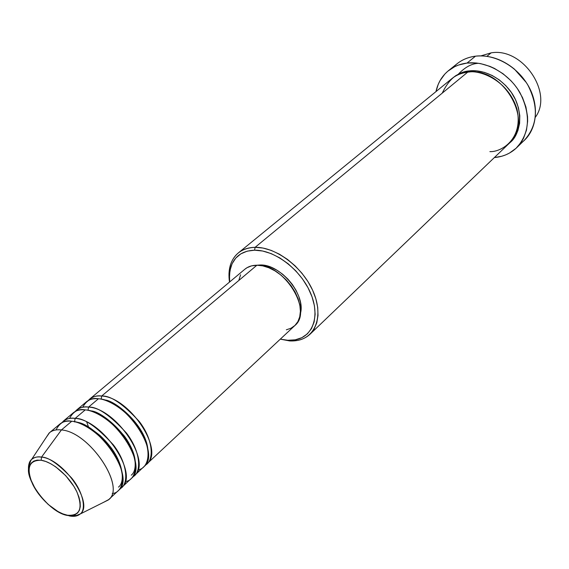 <?xml version="1.0" encoding="UTF-8"?>
<svg xmlns="http://www.w3.org/2000/svg" width="569" height="569" viewBox="0 0 569 569"><rect width="100%" height="100%" fill="white"/><g stroke="black" fill="none" stroke-linecap="round" stroke-linejoin="round"><path stroke-width="0.85" d="M112.242 493.479C121.887 493.195 128.608 476.737 113.828 453.315C98.778 430.612 79.447 421.643 71.737 421.259L61.424 429.951L41.53 457.113C64.084 459.112 94.532 504.539 80.044 514.084C77.498 516.168 74.006 516.801 69.567 515.969L67.377 515.208C55.606 513.003 39.595 498.672 32.668 484.247C26.01 468.088 28.841 460.093 41.16 460.257L41.53 457.113C37.967 456.359 34.673 457.12 31.651 459.382C28.991 461.573 28.03 465.726 28.763 471.843C27.902 466.231 28.863 462.085 31.651 459.382C33.991 457.263 37.284 456.509 41.53 457.113L61.424 429.951C56.139 429.325 52.028 430.37 49.083 433.087L46.125 437.547L49.56 432.668C52.476 430.256 56.431 429.353 61.424 429.951L71.737 421.259C66.751 420.697 62.789 421.629 59.845 424.061L49.56 432.668M101.19 399.196L101.68 396.031C110.571 395.412 123.117 403.919 139.32 421.551C154.156 440.883 153.779 461.31 145.315 465.108L146.994 463.799C164.811 450.563 129.391 397.013 101.68 396.031L256.911 265.218C252.081 265.246 248.063 266.584 244.876 269.222L89.717 399.061C92.711 396.586 96.702 395.576 101.68 396.031L101.19 399.196M147.862 449.311C145.614 424.901 114.134 399.431 104.198 399.964C114.134 399.431 145.614 424.901 147.862 449.311M138.004 469.781C147.599 469.027 154 452.035 139.554 429.332C124.903 407.361 106.09 399.04 98.423 398.769C93.444 398.307 89.461 399.31 86.467 401.778L76.623 410.021C79.596 407.568 83.572 406.593 88.558 407.091C97.455 406.543 110.109 415.214 126.503 433.094C141.532 452.675 141.261 473.116 132.805 476.794L134.519 475.464C152.236 462.369 116.289 408.329 88.558 407.091L98.423 398.769L88.558 407.091L88.01 410.349L88.558 407.091C83.6 406.202 79.112 407.689 75.094 411.565L76.623 410.021M135.28 461.729C133.324 436.608 100.016 409.844 90.343 410.939C99.113 411.736 110.393 420.043 124.198 435.868C136.681 452.54 137.805 470.414 131.261 475.179M125.272 481.502C134.889 480.976 141.439 464.233 126.83 441.181C111.979 418.848 92.918 410.213 85.229 409.893C80.243 409.381 76.267 410.349 73.301 412.795L63.237 421.216C66.189 418.791 70.151 417.845 75.144 418.393C84.056 417.931 96.808 426.771 113.402 444.908C128.622 464.738 128.459 485.179 120.009 488.735L121.773 487.377C139.369 474.446 102.882 419.901 75.144 418.393L85.229 409.893L75.144 418.393L74.532 421.743L75.144 418.393C70.151 417.447 65.67 418.919 61.68 422.803M122.413 474.39C120.372 460.655 112.989 447.76 100.258 435.705C88.8 426.458 80.172 421.849 74.383 421.878M76.21 422.17C84.767 422.71 96.182 430.953 110.464 446.9C123.537 463.849 125.109 482.356 118.459 487.114M480.919 55.869L491.111 52.86L480.919 55.869M489.888 151.617C501.317 152.264 523.658 138.964 516.958 109.07C507.797 79.205 478.486 69.404 467.654 72.192L255.118 247.323L262.899 248.041L271.086 250.346L279.386 254.179L287.501 259.414L295.14 265.879L302.025 273.34L307.914 281.527L312.587 290.14L315.887 298.881L317.708 307.424L318.007 315.475L316.791 322.765L314.116 329.046L310.112 334.138C304.828 339.039 298.021 341.308 289.685 340.931L280.297 339.145L287.886 340.276L295.283 339.821L301.847 337.68L307.324 333.903L311.478 328.619L314.124 321.997L315.134 314.28L314.429 305.773L312.025 296.805L308.007 287.743L302.523 278.974L295.802 270.858L288.12 263.746L279.806 257.921L271.207 253.625L262.679 251.021L254.571 250.196L255.118 247.323C242.202 247.899 233.923 253.93 230.274 265.417L228.994 273.362L229.492 282.096C227.707 269.357 230.637 259.642 238.283 252.956C242.778 249.322 248.39 247.444 255.118 247.323L467.654 72.192C461.53 72.917 456.238 75.094 451.772 78.707L238.283 252.956M229.677 281.94L229.471 274.422L230.665 267.551C234.179 256.512 242.145 250.73 254.571 250.196L247.202 251.157L240.858 253.831L235.758 258.098L232.088 263.753L229.947 270.56L229.407 278.262L229.677 281.94M453.045 67.555C458.856 61.182 466.345 57.384 475.506 56.167C468.422 57.071 462.27 59.603 457.049 63.771L448.486 70.656C453.713 66.481 459.894 63.948 467.014 63.067L475.506 56.167L467.014 63.067C486.068 60.727 508.7 73.188 519.931 92.64C530.927 114.518 529.839 132.876 516.666 147.712C510.571 153.502 503.138 156.788 494.354 157.57L501.815 156.226L505.756 154.86L509.468 153.068L516.097 148.253L521.417 141.951L523.516 138.303L526.467 130.187L527.641 121.24L527.534 116.56L525.934 107.036L522.527 97.612L517.434 88.686L514.319 84.525L510.87 80.627L503.096 73.778L494.461 68.429L489.923 66.381L480.663 63.643L476.033 62.974L467.014 63.067L458.607 65.015L454.731 66.665L447.831 71.189L444.866 74.02L440.036 80.663L438.208 84.404L435.982 91.595C437.831 82.974 441.992 75.99 448.486 70.656M469.205 70.912C463.827 71.225 458.287 73.614 452.568 78.081L455.876 75.585L462.156 72.512L469.205 70.912C478.28 69.66 495.919 72.832 509.98 90.535C524.312 108.793 521.14 134.384 509.788 142.755L514.767 136.937L517.904 130.571L519.611 123.388L519.796 115.663L518.43 107.705L515.571 99.838L511.311 92.391L505.827 85.67L499.347 79.945L492.142 75.471L484.504 72.405L476.758 70.869L469.205 70.912L469.304 72.05M244.784 269.293L247.01 267.714L251.605 265.851L260.04 264.998L256.904 265.218L101.68 396.031C96.758 395.192 92.263 396.707 88.209 400.562L89.717 399.061M486.9 56.331L491.111 52.86L486.9 56.331M121.773 487.377L131.361 478.415C149.042 465.364 112.968 411.195 85.229 409.893C78.607 408.464 73.358 411.323 69.496 418.471M108.743 499.561L103.487 502.377L108.266 499.98C126.809 488.003 89.61 431.771 61.424 429.951C89.177 431.736 126.211 486.794 108.743 499.561L118.544 490.4C136.112 477.505 99.483 422.831 71.737 421.259C65.015 419.73 59.781 422.625 56.025 429.936M108.266 499.98L80.044 514.084C86.125 510.393 84.112 493.302 71.644 478.017C58.379 463.97 48.337 457.007 41.53 457.113L41.16 460.257C52.931 461.907 69.973 476.943 76.893 491.908C83.202 508.38 80.03 516.154 67.377 515.208L62.832 513.871L57.995 511.559L48.159 504.419L39.297 494.859L35.634 489.589L30.52 479.034L29.261 474.126L28.955 469.724L29.624 465.983L31.245 463.066L33.777 461.089L37.12 460.129L41.16 460.257L45.74 461.459L50.691 463.707L55.812 466.914L65.727 475.684L73.892 486.374L76.893 491.908L78.999 497.263L80.144 502.235L80.286 506.616L79.425 510.258L77.604 513.01L74.909 514.781L71.459 515.521L67.377 515.208L69.567 515.969M535.287 117.321C553.687 92.982 522.598 47.213 491.111 52.86C522.598 47.213 553.687 92.982 535.287 117.321M516.666 147.712L524.54 140.045C537.691 125.251 538.843 107.015 527.996 85.336C516.901 66.068 494.461 53.778 475.506 56.167C489.134 54.809 502.1 59.126 514.412 69.112L526.225 82.462C540.813 104.049 537.541 132.193 520.294 143.559M310.112 334.138L509.07 143.466C535.024 122.015 503.067 66.132 467.654 72.192C457.448 72.064 448.977 79.041 442.234 93.138M260.04 264.998L265.538 265.602L271.299 267.394L277.096 270.318L282.686 274.258L287.857 279.059L292.388 284.514L296.093 290.418L298.825 296.52L300.475 302.58L300.987 308.341L300.212 314.159C306.577 295.596 280.709 263.874 260.04 264.998M239.03 279.656L240.616 274.77M146.994 463.799L294.77 325.617C313.377 311.122 283.924 263.596 256.911 265.218L262.736 265.865L268.845 267.771L275.005 270.88L280.944 275.062L286.435 280.161L291.25 285.965L295.19 292.238L298.092 298.718L299.849 305.14L300.396 311.257L299.728 316.812L297.886 321.606L294.948 325.447L291.043 328.213L286.335 329.8M134.519 475.464L143.9 466.694C161.696 453.493 126.14 399.822 98.423 398.769C91.894 397.432 86.644 400.263 82.683 407.255M478.415 63.323C471.68 63.579 465.001 67.178 458.379 74.134M289.685 340.931L296.769 340.568C315.717 337.723 323.804 315.688 313.156 291.42C302.751 267.131 275.787 246.846 255.118 247.323L254.571 250.196C274.45 249.784 300.354 269.293 310.375 292.637C320.632 315.966 312.922 337.175 294.699 339.921L287.886 340.276L289.685 340.931M49.083 433.087L31.651 459.382C30.69 460.271 29.737 463.066 28.791 467.761C25.128 479.297 48.742 512.655 67.526 515.471C79.255 516.111 76.438 514.938 80.044 514.084M230.274 265.417L230.665 267.551M296.769 340.568L294.699 339.921M86.723 422.027L88.522 427.035"/></g></svg>
